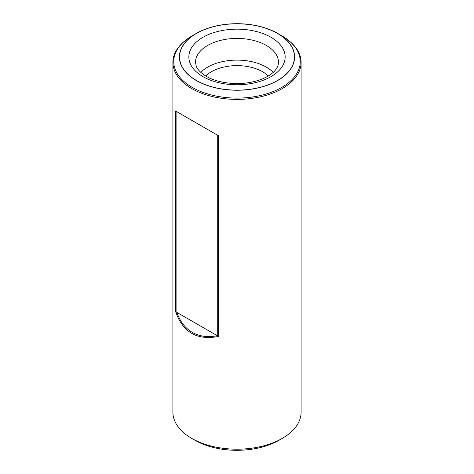 <?xml version="1.0" encoding="UTF-8"?>
<svg xmlns="http://www.w3.org/2000/svg" width="474" height="474" viewBox="0 0 474 474"><rect width="100%" height="100%" fill="white"/><g stroke="black" fill="none" stroke-linecap="round" stroke-linejoin="round"><path stroke-width="0.71" d="M192.266 120.621L217.264 135.054L192.266 120.621M196.254 33.447L192.266 35.751A63.267 36.528 0 0 0 173.733 61.579A63.267 36.528 0 0 0 192.266 87.406A63.267 36.528 0 0 0 261.21 95.321A63.267 36.528 0 0 0 300.267 61.579A63.267 36.528 0 0 0 281.734 35.751L277.746 33.447A57.621 33.269 0 0 0 196.254 33.447A57.621 33.269 0 0 0 196.26 80.491A57.621 33.269 0 0 0 277.74 80.491A57.621 33.269 0 0 0 277.746 33.447M176.891 111.746L176.891 312.402C180.067 321.573 185.192 328.239 192.266 332.393C199.4 336.445 207.736 337.547 217.264 335.711L217.264 135.054M273.208 72.356A41.511 23.967 0 0 0 237 60.115A41.511 23.967 0 0 0 200.792 72.356A41.511 23.967 0 0 1 237 60.115A41.511 23.967 0 0 1 273.208 72.356M268.278 75.976A36.255 20.933 0 0 0 205.722 75.976A36.255 20.933 0 0 1 268.278 75.976M176.891 312.402L217.264 335.711M288.447 40.32A64.097 37.008 180 0 1 301.097 62.39A64.097 37.008 180 0 1 237 99.392A64.097 37.008 180 0 1 172.903 62.39A64.097 37.008 180 0 1 185.553 40.32M172.903 62.39L172.903 412.184A64.097 37.008 0 0 0 191.68 438.349L191.68 438.349A64.097 37.008 0 0 0 282.32 438.349A64.097 37.008 0 0 0 301.097 412.184L301.097 62.39M218.538 135.789L175.623 111.011L175.623 311.667C182.78 332.31 197.083 340.569 218.538 336.445L218.538 135.789L175.623 111.011M194.962 440.245L191.68 438.349L194.968 440.245A59.446 34.324 0 0 0 194.968 440.245A59.446 34.324 0 0 0 279.038 440.245L282.32 438.349M277.628 33.512L277.628 33.512A57.455 33.168 180 0 1 277.628 80.42A57.455 33.168 180 0 1 196.372 80.42A57.455 33.168 180 0 1 196.372 33.512A57.455 33.168 180 0 1 277.628 33.512M175.623 311.667L218.538 336.445M202.949 76.622A48.152 27.8 0 0 0 283.511 64.162A48.152 27.8 0 0 0 224.54 30.111A48.152 27.8 0 0 0 202.949 76.622A48.152 27.8 0 0 0 283.511 64.162A48.152 27.8 0 0 0 224.54 30.111A48.152 27.8 0 0 0 202.949 76.622M278.511 62.39A41.511 23.967 0 0 0 237 38.424A41.511 23.967 0 0 0 195.489 62.39L196.283 66.259C197.551 69.666 200.881 73.008 206.273 76.296C217.655 83.122 237.681 85.581 253.483 81.706C260.777 79.958 266.661 77.41 271.122 74.068C275.945 70.496 278.404 66.603 278.511 62.39A41.511 23.967 0 0 0 237 38.424A41.511 23.967 0 0 0 195.489 62.39L196.283 66.259C197.551 69.666 200.881 73.008 206.273 76.296C217.655 83.122 237.681 85.581 253.483 81.706C260.777 79.958 266.661 77.41 271.122 74.068C275.945 70.496 278.404 66.603 278.511 62.39"/></g></svg>
